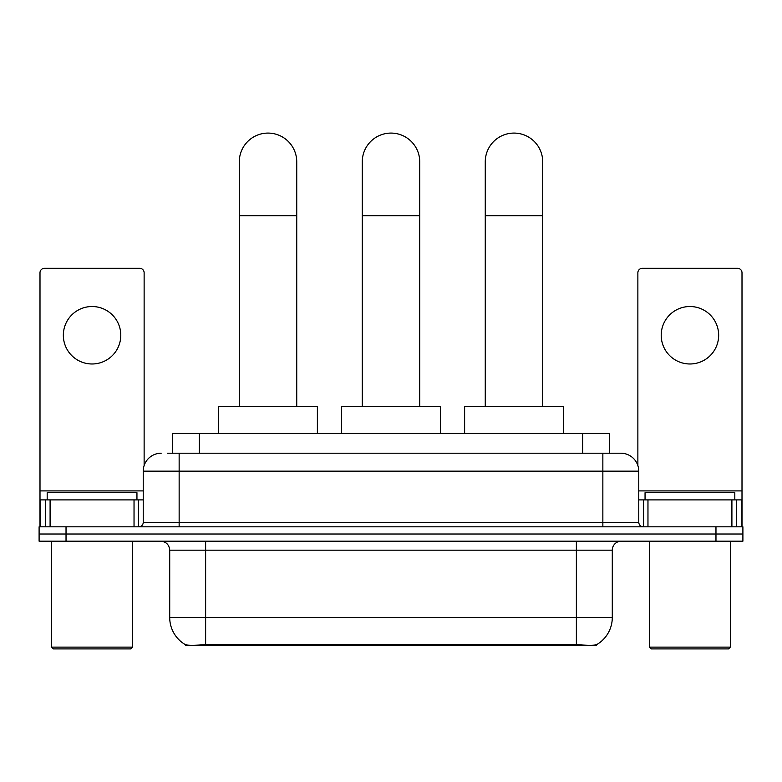 <?xml version="1.0" encoding="UTF-8"?>
<svg xmlns="http://www.w3.org/2000/svg" width="782" height="782" viewBox="0 0 782 782"><rect width="100%" height="100%" fill="white"/><g stroke="black" fill="none" stroke-linecap="round" stroke-linejoin="round"><path stroke-width="1.17" d="M172.421 453.208L172.421 433.463L609.579 433.463L609.579 453.208M596.578 644.681L596.578 645.316L185.422 645.316L185.422 644.681M169.714 617.487L205.627 617.487L205.627 550.166L169.714 550.166L169.714 617.487A31.417 31.417 0 0 0 185.246 644.593C187.572 645.502 194.366 645.502 205.627 644.593L576.373 644.593C587.624 645.502 594.418 645.502 596.754 644.593A31.417 31.417 0 0 0 612.286 617.487L612.286 550.166A8.973 8.973 0 0 1 621.26 541.183M66.03 526.824L742.9 526.824L742.9 534.008L39.1 534.008L39.1 541.183L66.03 541.183L66.03 534.008L39.1 534.008L39.1 526.824L66.03 526.824L66.03 534.008L742.9 534.008L742.9 541.183L66.03 541.183M167.886 453.208L614.525 453.208M167.475 453.208L179.146 453.208L179.146 471.165L143.233 471.165L143.233 522.337A4.487 4.487 0 0 1 138.746 526.824M161.19 453.208A17.957 17.957 0 0 0 143.233 471.165M620.81 453.208A17.957 17.957 0 0 1 638.767 471.165L602.854 471.165L602.854 453.208L620.537 453.208M638.767 471.165L638.767 522.337C639.031 525.064 640.526 526.56 643.254 526.824M742.9 526.824L742.9 534.008M92.061 306.524A28.729 28.729 0 0 0 63.342 335.253A28.729 28.729 0 0 0 92.061 363.982A28.729 28.729 0 0 0 120.79 335.253A28.729 28.729 0 0 0 92.061 306.524M134.035 526.824L134.035 499.894L50.097 499.894L50.097 526.824M144.132 465.564L144.132 272.771A4.487 4.487 0 0 0 139.646 268.285L44.486 268.285A4.487 4.487 0 0 0 39.999 272.771L39.999 499.894L50.097 499.894M134.035 499.894L143.233 499.894M39.999 526.824L39.999 499.894M130.662 648.913L53.459 648.913L51.671 647.115L132.461 647.115L130.662 648.913M51.671 541.183L51.671 647.115M132.461 541.183L132.461 647.115M136.948 499.894L136.948 492.709L47.184 492.709L47.184 499.894M239.292 406.532L239.292 161.815A28.729 28.729 0 0 1 268.011 133.087A28.729 28.729 0 0 1 296.74 161.815A28.729 28.729 0 0 0 268.011 133.087M296.74 406.532L296.74 161.815M317.384 433.463L317.384 406.532L218.637 406.532L218.637 433.463M362.271 406.532L362.271 161.815A28.729 28.729 0 0 1 391 133.087A28.729 28.729 0 0 1 419.729 161.815A28.729 28.729 0 0 0 391 133.087M419.729 406.532L419.729 161.815M440.374 433.463L440.374 406.532L341.626 406.532L341.626 433.463M485.26 406.532L485.26 161.815A28.729 28.729 0 0 1 513.989 133.087A28.729 28.729 0 0 1 542.708 161.815A28.729 28.729 0 0 0 513.989 133.087M542.708 406.532L542.708 161.815M563.363 433.463L563.363 406.532L464.616 406.532L464.616 433.463M689.939 306.524A28.729 28.729 0 0 0 661.21 335.253A28.729 28.729 0 0 0 689.939 363.982A28.729 28.729 0 0 0 718.658 335.253A28.729 28.729 0 0 0 689.939 306.524M731.903 526.824L731.903 499.894L647.965 499.894L647.965 526.824M742.001 526.824L742.001 499.894L742.001 526.824M731.903 499.894L742.001 499.894L742.001 272.771A4.487 4.487 0 0 0 737.514 268.285L642.354 268.285A4.487 4.487 0 0 0 637.868 272.771L637.868 465.564M638.767 499.894L647.965 499.894M728.541 648.913L651.338 648.913L649.539 647.115L730.329 647.115L728.541 648.913M649.539 541.183L649.539 647.115M730.329 541.183L730.329 647.115M734.816 499.894L734.816 492.709L645.052 492.709L645.052 499.894M572.336 645.316L572.336 644.436M209.664 645.316L209.664 644.436M199.351 453.208L199.351 433.463M582.649 453.208L582.649 433.463M576.373 541.183L576.373 550.166L205.627 550.166L205.627 541.183M612.286 550.166L576.373 550.166L576.373 617.487L612.286 617.487M576.373 644.593L576.373 617.487L205.627 617.487L205.627 644.593M715.97 541.183L715.97 526.824M179.146 526.824L179.146 522.337L638.767 522.337M143.233 522.337L179.146 522.337L179.146 471.165L602.854 471.165L602.854 526.824M143.233 490.91L39.999 490.91M138.453 499.894L138.453 526.824M40.068 499.894L40.068 526.824M45.679 526.824L45.679 499.894M239.292 215.676L296.74 215.676M362.271 215.676L419.729 215.676M485.26 215.676L542.708 215.676M742.001 490.91L638.767 490.91M741.932 526.824L741.932 499.894M736.321 499.894L736.321 526.824M643.547 526.824L643.547 499.894M169.714 550.166C169.186 544.712 166.195 541.721 160.74 541.183"/></g></svg>

